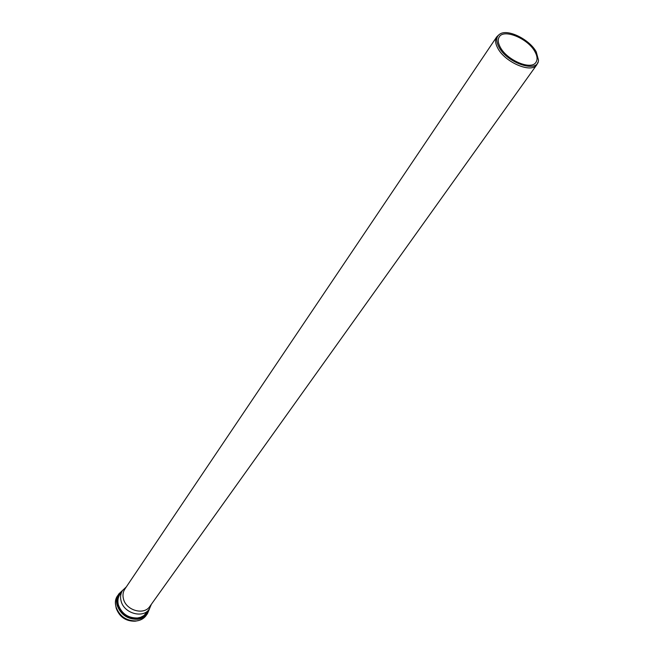 <?xml version="1.0" encoding="UTF-8"?>
<svg xmlns="http://www.w3.org/2000/svg" width="654" height="654" viewBox="0 0 654 654"><rect width="100%" height="100%" fill="white"/><g stroke="black" fill="none" stroke-linecap="round" stroke-linejoin="round"><path stroke-width="0.98" d="M498.528 35.112L496.713 36.894C494.931 39.706 495.266 43.426 497.719 48.053C504.904 62.432 531.677 73.739 536.836 64.721L537.866 62.4M496.713 36.894L124.865 589.058C122.977 591.968 122.511 595.271 123.475 598.974C126.132 610.534 144.101 615.528 149.856 606.397L536.836 64.721M498.863 46.9C507.046 63.324 538.291 73.559 538.487 60.127L536.264 51.919C529.879 39.829 508.689 29.013 500.441 33.73C496.157 36.166 495.634 40.556 498.863 46.9M500.204 47.08C506.785 60.225 531.244 70.558 535.953 62.318C537.702 59.653 537.375 56.13 534.964 51.748C528.187 38.684 503.981 28.498 499.272 36.869C497.637 39.444 497.947 42.845 500.204 47.08M126.312 586.908L122.592 590.423C120.573 593.546 120.083 597.086 121.104 601.051C123.933 613.444 143.193 618.79 149.374 609.005L151.368 604.288M115.872 606.479L116.265 608.408C119.576 617.057 125.846 621.316 135.067 621.194L136.686 620.916M116.044 607.01C119.641 616.411 126.459 621.038 136.49 620.908C140.667 620.376 143.905 618.561 146.194 615.471C143.888 618.578 140.635 620.409 136.441 620.948C122.911 623.107 110.052 605.71 117.646 595.663C115.496 598.999 114.957 602.784 116.044 607.01M122.731 590.227L118.766 593.995C116.608 597.339 116.077 601.116 117.164 605.351C120.777 614.76 127.604 619.403 137.642 619.281C141.828 618.749 145.074 616.935 147.363 613.844L149.513 608.809L146.194 615.471M122.331 590.815C117.785 594.314 116.208 599.089 117.614 605.146C121.153 614.359 127.841 618.905 137.675 618.782C143.659 617.883 147.461 614.752 149.096 609.381M120.81 593.08C117.949 596.407 117.107 600.405 118.268 605.073C121.66 613.91 128.07 618.267 137.495 618.153C142.122 617.531 145.458 615.349 147.51 611.604M122.592 590.423L119.911 594.412C117.9 597.527 117.401 601.059 118.415 605.007C121.783 613.779 128.143 618.104 137.504 617.989L140.602 617.294L143.978 615.537L149.374 609.005M115.856 606.397C118.358 616.174 124.759 621.104 135.051 621.202L136.768 620.908M117.646 595.663L122.739 590.21"/></g></svg>
